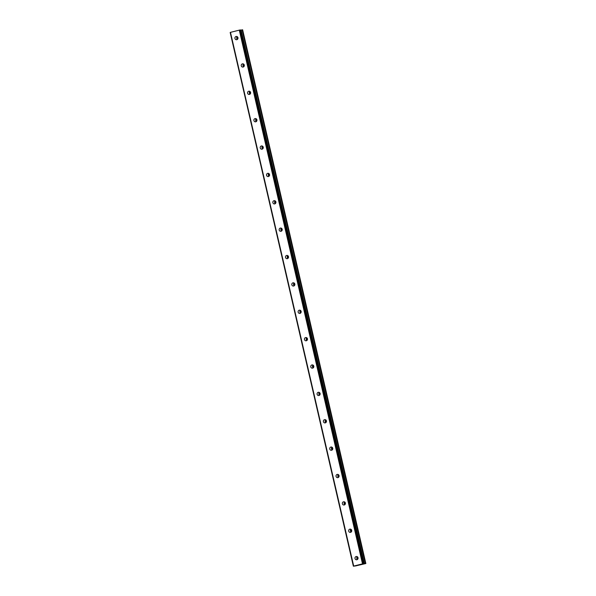 <?xml version="1.0" encoding="UTF-8"?>
<svg xmlns="http://www.w3.org/2000/svg" width="596" height="596" viewBox="0 0 596 596"><rect width="100%" height="100%" fill="white"/><g stroke="black" fill="none" stroke-linecap="round" stroke-linejoin="round"><path stroke-width="0.89" d="M357.295 556.724A1.639 1.542 -94.1 0 0 357.488 559.413M355.022 558.504A1.639 1.542 -94.1 0 0 356.639 559.771A1.639 1.542 -94.1 0 0 358.017 557.752A1.639 1.542 -94.1 0 0 356.401 556.493A1.639 1.542 -94.1 0 0 355.022 558.504M237.238 36.676A1.639 1.542 -94.1 0 0 237.431 39.373M234.958 38.464A1.639 1.542 -94.1 0 0 236.575 39.723A1.639 1.542 -94.1 0 0 237.953 37.712A1.639 1.542 -94.1 0 0 236.336 36.445A1.639 1.542 -94.1 0 0 234.958 38.464M243.555 64.048A1.639 1.542 -94.1 0 0 243.749 66.745M241.276 65.836A1.639 1.542 -94.1 0 0 242.892 67.095A1.639 1.542 -94.1 0 0 244.278 65.076A1.639 1.542 -94.1 0 0 242.661 63.817A1.639 1.542 -94.1 0 0 241.276 65.836M249.873 91.419A1.639 1.542 -94.1 0 0 250.067 94.108M247.593 93.207A1.639 1.542 -94.1 0 0 249.21 94.466A1.639 1.542 -94.1 0 0 250.596 92.447A1.639 1.542 -94.1 0 0 248.979 91.188A1.639 1.542 -94.1 0 0 247.593 93.207M256.191 118.79A1.639 1.542 -94.1 0 0 256.384 121.48M253.918 120.578A1.639 1.542 -94.1 0 0 255.535 121.837A1.639 1.542 -94.1 0 0 256.913 119.818A1.639 1.542 -94.1 0 0 255.297 118.559A1.639 1.542 -94.1 0 0 253.918 120.578M262.508 146.162A1.639 1.542 -94.1 0 0 262.702 148.851M260.236 147.95A1.639 1.542 -94.1 0 0 261.853 149.209A1.639 1.542 -94.1 0 0 263.231 147.19A1.639 1.542 -94.1 0 0 261.614 145.931A1.639 1.542 -94.1 0 0 260.236 147.95M268.833 173.533A1.639 1.542 -94.1 0 0 269.027 176.222M266.554 175.321A1.639 1.542 -94.1 0 0 268.17 176.58A1.639 1.542 -94.1 0 0 269.548 174.561A1.639 1.542 -94.1 0 0 267.932 173.302A1.639 1.542 -94.1 0 0 266.554 175.321M275.151 200.904A1.639 1.542 -94.1 0 0 275.345 203.594M272.871 202.685A1.639 1.542 -94.1 0 0 274.488 203.944A1.639 1.542 -94.1 0 0 275.873 201.932A1.639 1.542 -94.1 0 0 274.257 200.673A1.639 1.542 -94.1 0 0 272.871 202.685M281.468 228.268A1.639 1.542 -94.1 0 0 281.662 230.965M279.189 230.056A1.639 1.542 -94.1 0 0 280.805 231.315A1.639 1.542 -94.1 0 0 282.191 229.304A1.639 1.542 -94.1 0 0 280.574 228.045A1.639 1.542 -94.1 0 0 279.189 230.056M287.786 255.639A1.639 1.542 -94.1 0 0 287.98 258.336M285.514 257.427A1.639 1.542 -94.1 0 0 287.13 258.686A1.639 1.542 -94.1 0 0 288.509 256.675A1.639 1.542 -94.1 0 0 286.892 255.416A1.639 1.542 -94.1 0 0 285.514 257.427M294.104 283.011A1.639 1.542 -94.1 0 0 294.297 285.707M291.831 284.799A1.639 1.542 -94.1 0 0 293.448 286.058A1.639 1.542 -94.1 0 0 294.826 284.046A1.639 1.542 -94.1 0 0 293.21 282.787A1.639 1.542 -94.1 0 0 291.831 284.799M300.429 310.382A1.639 1.542 -94.1 0 0 300.622 313.079M298.149 312.17A1.639 1.542 -94.1 0 0 299.766 313.429A1.639 1.542 -94.1 0 0 301.144 311.417A1.639 1.542 -94.1 0 0 299.527 310.158A1.639 1.542 -94.1 0 0 298.149 312.17M306.746 337.753A1.639 1.542 -94.1 0 0 306.94 340.45M304.467 339.541A1.639 1.542 -94.1 0 0 306.083 340.8A1.639 1.542 -94.1 0 0 307.469 338.789A1.639 1.542 -94.1 0 0 305.852 337.53A1.639 1.542 -94.1 0 0 304.467 339.541M313.064 365.125A1.639 1.542 -94.1 0 0 313.258 367.821M310.784 366.913A1.639 1.542 -94.1 0 0 312.401 368.172A1.639 1.542 -94.1 0 0 313.787 366.16A1.639 1.542 -94.1 0 0 312.17 364.901A1.639 1.542 -94.1 0 0 310.784 366.913M319.382 392.496A1.639 1.542 -94.1 0 0 319.575 395.193M317.109 394.284A1.639 1.542 -94.1 0 0 318.718 395.543A1.639 1.542 -94.1 0 0 320.104 393.531A1.639 1.542 -94.1 0 0 318.488 392.272A1.639 1.542 -94.1 0 0 317.109 394.284M325.699 419.867A1.639 1.542 -94.1 0 0 325.893 422.564M323.427 421.655A1.639 1.542 -94.1 0 0 325.043 422.914A1.639 1.542 -94.1 0 0 326.422 420.895A1.639 1.542 -94.1 0 0 324.805 419.636A1.639 1.542 -94.1 0 0 323.427 421.655M332.024 447.238A1.639 1.542 -94.1 0 0 332.218 449.928M329.744 449.026A1.639 1.542 -94.1 0 0 331.361 450.285A1.639 1.542 -94.1 0 0 332.739 448.267A1.639 1.542 -94.1 0 0 331.123 447.007A1.639 1.542 -94.1 0 0 329.744 449.026M338.342 474.61A1.639 1.542 -94.1 0 0 338.535 477.299M336.062 476.398A1.639 1.542 -94.1 0 0 337.679 477.657A1.639 1.542 -94.1 0 0 339.064 475.638A1.639 1.542 -94.1 0 0 337.448 474.379A1.639 1.542 -94.1 0 0 336.062 476.398M344.659 501.981A1.639 1.542 -94.1 0 0 344.853 504.67M342.38 503.769A1.639 1.542 -94.1 0 0 343.996 505.028A1.639 1.542 -94.1 0 0 345.382 503.009A1.639 1.542 -94.1 0 0 343.765 501.75A1.639 1.542 -94.1 0 0 342.38 503.769M350.977 529.352A1.639 1.542 -94.1 0 0 351.171 532.042M348.697 531.14A1.639 1.542 -94.1 0 0 350.314 532.399A1.639 1.542 -94.1 0 0 351.7 530.38A1.639 1.542 -94.1 0 0 350.083 529.121A1.639 1.542 -94.1 0 0 348.697 531.14M357.652 559.257A2.578 2.429 85.9 0 1 357.473 556.85M237.588 39.217A2.578 2.429 85.9 0 1 237.417 36.81M243.906 66.588A2.578 2.429 85.9 0 1 243.734 64.182M250.223 93.959A2.578 2.429 85.9 0 1 250.052 91.546M256.541 121.331A2.578 2.429 85.9 0 1 256.369 118.917M262.866 148.695A2.578 2.429 85.9 0 1 262.687 146.288M269.183 176.066A2.578 2.429 85.9 0 1 269.012 173.66M275.501 203.437A2.578 2.429 85.9 0 1 275.33 201.031M281.819 230.808A2.578 2.429 85.9 0 1 281.647 228.402M288.136 258.18A2.578 2.429 85.9 0 1 287.965 255.773M294.461 285.551A2.578 2.429 85.9 0 1 294.282 283.145M300.779 312.922A2.578 2.429 85.9 0 1 300.608 310.516M307.096 340.294A2.578 2.429 85.9 0 1 306.925 337.887M313.414 367.665A2.578 2.429 85.9 0 1 313.243 365.259M319.732 395.036A2.578 2.429 85.9 0 1 319.56 392.63M326.057 422.408A2.578 2.429 85.9 0 1 325.878 420.001M332.374 449.779A2.578 2.429 85.9 0 1 332.203 447.365M338.692 477.15A2.578 2.429 85.9 0 1 338.521 474.736M345.01 504.514A2.578 2.429 85.9 0 1 344.838 502.108M351.327 531.885A2.578 2.429 85.9 0 1 351.156 529.479M365.534 563.555L242.162 29.852L365.378 563.585L365.855 563.533L356.155 565.79M242.311 29.822L365.847 563.533M356.177 565.85L353.368 566.2L230.168 32.46L353.368 566.2M239.287 30.135L362.502 563.861L353.696 566.081L230.473 32.355L239.346 30.12L239.942 30.001L363.158 563.727L363.821 563.674L363.15 563.92L365.378 563.585M363.158 563.727L362.562 563.853L239.346 30.12M230.168 32.46L353.696 566.081M363.217 563.719L239.942 30.001M239.994 29.986L240.598 29.949L363.806 563.674L240.598 29.949M240.642 30.15L241.134 30.061L364.35 563.786M364.417 563.779L241.134 30.061M241.194 30.046L242.162 29.852M240.665 30.15L363.88 563.876M240.784 30.128L364 563.861M365.855 563.533L242.632 29.8"/></g></svg>

